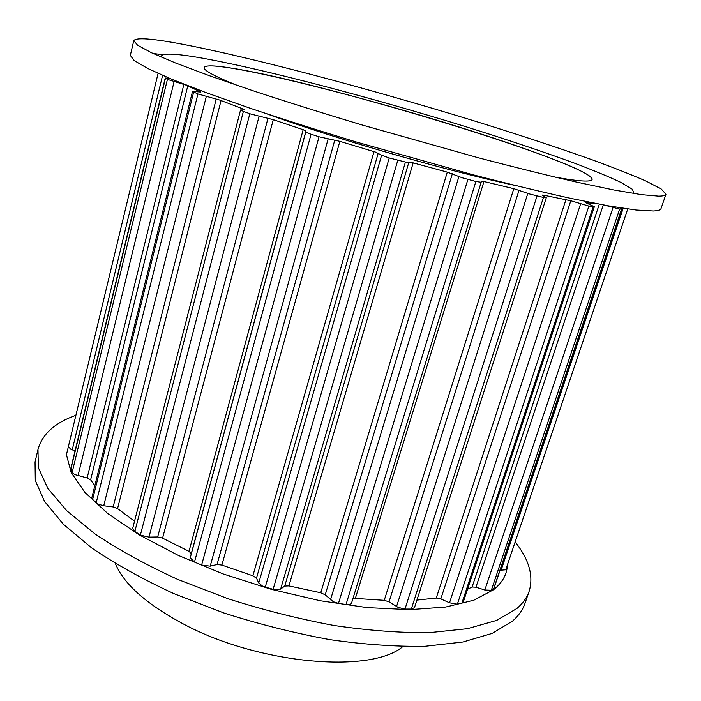 <?xml version="1.0" encoding="UTF-8"?>
<svg xmlns="http://www.w3.org/2000/svg" width="701" height="701" viewBox="0 0 701 701"><rect width="100%" height="100%" fill="white"/><g stroke="black" fill="none" stroke-linecap="round" stroke-linejoin="round"><path stroke-width="1.05" d="M70.091 439.466L66.437 454.73L71.178 472.553L84.882 492.391L107.7 513.482L139.192 534.854L178.247 555.385L223.058 573.909L271.287 589.331L320.243 600.757L367.184 607.609L409.656 609.66L445.67 607.048L473.867 600.205L493.557 589.751C502.451 582.61 507.051 574.347 507.366 564.98M75.901 415.281C54.853 422.764 42.218 434.164 37.985 449.49L38.327 467.628L47.738 488.247L66.709 510.696L95.222 534.109C118.749 549.873 146.185 564.945 177.528 579.324L227.886 598.689C263.357 610.001 298.81 618.948 334.254 625.537C368.805 630.585 400.586 632.95 429.599 632.644L467.374 628.709L496.694 620.403L516.987 608.433C522.972 603.228 527.029 597.506 529.159 591.258C533.75 575.985 529.089 559.538 515.156 541.934M37.985 449.49L35.05 462.003L35.295 480.518L44.584 501.504L63.405 524.287L91.752 547.98C115.157 563.911 142.469 579.105 173.69 593.554L223.856 612.981C259.212 624.276 294.578 633.169 329.943 639.663C364.424 644.578 396.153 646.786 425.148 646.278L462.932 642.02L492.295 633.353L512.668 621.016C518.687 615.662 522.788 609.8 524.97 603.412L529.159 591.258M583.959 181.024C577.755 180.805 568.055 179.5 554.841 177.081C578.93 181.41 591.346 182.207 592.108 179.482C591.74 180.674 589.024 181.182 583.959 181.024M236.956 85.329C214.269 76.155 203.334 70.205 204.14 67.498C205.384 65.044 215.26 65.377 233.775 68.479C327.656 83.48 592.836 164.271 592.108 179.482C593.896 173.427 537.912 151.942 469.232 130.237C358.272 94.784 208.285 57.701 204.14 67.498C203.334 70.205 214.269 76.155 236.956 85.329M161.169 57.07C160.652 52.89 173.848 53.162 200.758 57.868C262.165 68.716 370.733 97.316 465.254 126.539C506.14 139.28 542.285 151.39 573.707 162.869C593.002 170.168 608.696 176.67 620.779 182.356L632.39 189.261L634.028 193.555M514.148 185.239C445.608 170.562 332.861 138.018 267.037 113.912L302.07 126.066C367.946 148.156 456.772 172.875 514.148 185.239M665.95 194.282L661.034 208.547C660.579 209.95 658.046 210.764 653.42 210.992L636.158 210.028L608.696 205.901L571.341 198.497C541.864 191.978 508.812 183.995 472.167 174.558L356.502 142.058C318.035 130.386 282.266 119.004 249.188 107.91L205.761 92.523L171.649 79.222L147.727 68.47L134.101 60.496L130.325 55.37L133.768 40.676C135.933 37.346 151.635 38.424 180.876 43.926C250.117 57.035 367.429 88.212 470.809 119.862C515.559 133.663 555.674 146.859 591.162 159.442C613.165 167.486 631.505 174.715 646.164 181.138L661.341 189.077L665.95 194.282C665.564 195.491 663.085 196.105 658.519 196.131L641.389 194.641L614.006 190.006L576.678 182.137C547.192 175.338 514.096 167.127 477.381 157.506L361.365 124.778C322.758 113.15 286.832 101.873 253.587 90.946L209.923 75.883L175.592 63.002L151.469 52.733L137.685 45.285L133.768 40.676M153.133 53.504L162.939 54.704M505.736 569.799L627.754 208.959L505.736 569.799L500.058 570.281M619.237 207.68L621.813 208.986L494.135 587.859L491.34 590.26L484.829 590.023L475.953 587.21L603.298 204.929M467.514 589.304L472.115 587L475.953 587.21M596.761 203.693L585.668 202.624L594.343 206.716L463.282 602.08L461.889 603.105L457.359 604.192L449.516 602.807L440.806 598.917L570.816 200.749L543.643 195.176L542.153 195.062L546.307 197.717L543.441 197.445L529.5 193.949L513.807 188.665L483.953 181.533L481.096 181.138L481.158 182.278L475.856 181.489L462.266 177.791L447.291 172.139L413.169 162.869L405.423 162.027L389.23 157.953L381.616 155.193L375.666 152.152L339.862 141.339L319.043 136.774L310.105 133.926L305.811 131.972L305.986 130.947L303.454 129.79L272.996 119.599L250.678 114L243.378 111.406L240.548 109.996L244.886 109.829L243.413 109.076L219.834 100.085L197.927 93.952L192.512 91.428L200.898 92.068L186.045 85.093L167.416 79.397L165.261 77.969L170.448 78.722M416.902 600.117L436.267 598.041L440.806 598.917M546.307 197.717L414.466 607.688L411.312 609.055L404.968 609.09L398.01 607.329L389.037 601.844L519.047 190.216M353.032 598.268L384.253 600.328L389.037 601.844M481.149 182.304L351.534 603.132C350.973 604.42 349.133 604.884 346.022 604.516L338.478 603.395L333.343 601.773L325.211 594.825L452.338 173.787M240.548 109.996L132.647 528.528L134.82 531.524L141.164 535.327L148.971 537.124L157.672 536.966L162.325 538.035L189.244 551.477L191.25 553.746L190.243 557.812L194.475 562.053L201.616 565.05L210.195 566.163L217.047 564.515L221.884 565.076L252.877 575.801L256.47 578.159L258.748 582.978L262.297 585.966L265.267 587.114L273.11 589.304L280.637 589.112L284.737 586.08L288.908 585.896L320.734 592.783L325.211 594.825M134.539 521.202L117.558 508.602L221.052 100.523M192.512 91.428L91.857 497.701L92.62 499.462L98.14 504.133L103.722 505.763L113.159 506.954L117.558 508.602M94.81 485.784L90.631 479.826L187.798 85.767M165.261 77.969L70.713 468.767L72.133 472.474L74.674 474.551L87.134 477.968L90.631 479.826M75.042 450.883L70.897 449.306L68.356 446.651L158.084 73.368L68.356 446.66M402.856 646.559C370.855 674.16 256.89 664.189 181.594 623.031C145.633 603.456 123.569 583.644 115.385 563.586M594.343 206.716L588.884 206.085L570.816 200.749M621.813 208.986L619.614 209.135L604.77 205.2M72.229 449.858L162.597 75.366M70.792 469.477L165.471 78.197M72.133 472.474L167.416 79.397M78.013 475.734L174.067 81.702M87.134 477.968L183.855 84.427M92.62 499.462L193.634 92.138M96.168 502.827L197.927 93.952M103.722 505.763L206.278 96.545M113.159 506.954L216.206 99.034M243.203 109.891L243.413 109.076M134.82 531.524L243.378 111.406M140.419 534.916L249.828 113.702M148.971 537.124L259.081 116.313M157.672 536.966L267.992 118.224M188.99 551.354L303.165 129.694M191.25 553.746L305.986 130.947M190.243 557.812L305.811 131.972M194.475 562.053L311.06 134.241M201.616 565.05L319.043 136.774M210.195 566.163L328.094 139.052M217.047 564.515L334.78 140.077M221.884 565.076L339.862 141.339M252.877 575.801L374.001 151.635M256.47 578.159L378.207 153.177M258.748 582.978L381.616 155.193M265.267 587.114L389.23 157.953M273.11 589.304L397.756 160.398M280.637 589.112L405.423 162.027M284.737 586.08L408.937 161.984M288.908 585.896L413.169 162.869M320.734 592.783L447.291 172.139M330.486 599.863L458.901 176.556M338.478 603.395L467.891 179.456M346.022 604.516L475.856 181.489M355.468 598.023L483.953 181.533M384.253 600.328L513.807 188.665M396.556 606.531L527.827 193.371M404.968 609.09L537.001 196.052M411.312 609.055L543.441 197.445M543.415 195.886L543.643 195.176M436.267 598.041L566.005 199.47M449.516 602.807L580.612 203.912M457.359 604.192L588.884 206.085M461.889 603.105L593.195 206.742M472.115 587L599.32 204.184M484.829 590.023L613.007 207.627M491.34 590.26L619.614 209.135M493.793 588.341L621.594 209.064M501.031 570.483L623.163 208.293M162.571 538.166L273.267 119.696M351.534 603.132L481.158 182.278"/></g></svg>
